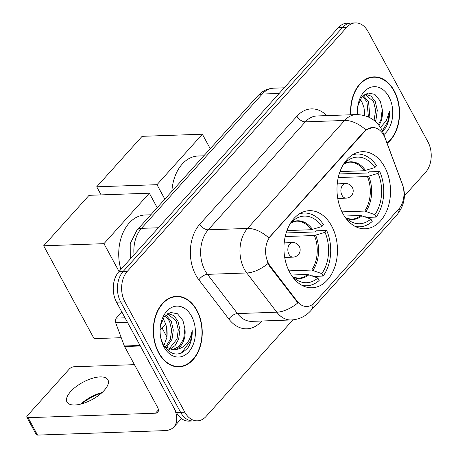 <?xml version="1.0" encoding="UTF-8"?>
<svg xmlns="http://www.w3.org/2000/svg" width="458" height="458" viewBox="0 0 458 458"><rect width="100%" height="100%" fill="white"/><g stroke="black" fill="none" stroke-linecap="round" stroke-linejoin="round"><path stroke-width="0.69" d="M342.83 213.497A38.575 26.747 88 0 0 365.106 228.788A38.575 26.747 88 0 0 388.155 206.987A38.575 26.747 88 0 0 384.668 166.975A38.575 26.747 88 0 0 362.392 151.684A38.575 26.747 88 0 0 339.344 173.479A38.575 26.747 88 0 0 342.83 213.497M289.788 272.481A38.575 26.747 88 0 0 312.058 287.773A38.575 26.747 88 0 0 335.113 265.978A38.575 26.747 88 0 0 331.621 225.96A38.575 26.747 88 0 0 309.35 210.669A38.575 26.747 88 0 0 286.302 232.464A38.575 26.747 88 0 0 289.788 272.481M268.577 263.493A19.654 13.626 88 0 0 270.214 266.035L297.145 301.238A19.654 13.626 88 0 0 306.854 306.488A19.654 13.626 88 0 0 314.669 302.52L398.855 208.9A19.654 13.626 88 0 0 402.319 184.282L385.138 138.236A19.654 13.626 88 0 0 372.474 127.547A19.654 13.626 88 0 0 364.654 131.52L270.724 235.973A19.654 13.626 88 0 0 268.577 263.493M158.617 352.872A35.3 24.48 88 0 0 178.998 366.864A35.3 24.48 88 0 0 200.094 346.918A35.3 24.48 88 0 0 196.9 310.301A35.3 24.48 88 0 0 176.519 296.309A35.3 24.48 88 0 0 155.428 316.255A35.3 24.48 88 0 0 158.617 352.872M176.897 366.812A35.3 24.48 88 0 0 178.299 366.526M387.13 143.325A35.3 24.48 88 0 0 394.235 90.861A35.3 24.48 88 0 0 373.854 76.864A35.3 24.48 88 0 0 350.725 114.781M313.129 303.998A25.476 14.908 -138 0 1 310.667 310.816C305.463 316.489 298.965 319.541 291.173 319.976A29.112 20.186 -92 0 1 276.792 312.201L246.788 272.968A29.112 20.186 -92 0 1 244.36 269.201A29.112 20.186 -92 0 1 247.538 228.433A25.476 14.908 42 0 1 268.817 237.914L364.139 131.538L365.908 129.952L372.423 127.547M365.908 129.952A25.476 14.908 -138 0 0 344.628 120.465L247.538 228.433L208.23 229.813A29.112 20.186 88 0 0 205.047 270.586A29.112 20.186 88 0 0 207.474 274.348L237.484 313.581L276.792 312.201A25.476 13.139 -37.4 0 0 297.855 302.87L269.453 266.058L267.008 261.054M197.409 420.833L189.028 421.125A21.835 15.143 88 0 1 176.416 412.469L116.544 302.2A21.835 15.143 88 0 1 118.931 271.623L338.37 27.606A21.835 15.143 88 0 1 347.055 23.198L351.252 23.049A21.835 15.143 88 0 0 342.561 27.457L123.128 271.479A21.835 15.143 88 0 0 120.74 302.057L180.612 412.326A21.835 15.143 88 0 0 193.219 420.982A21.835 15.143 88 0 1 180.612 412.326L120.74 302.057A21.835 15.143 88 0 1 123.128 271.479L342.561 27.457A21.835 15.143 88 0 1 351.252 23.049L355.442 22.9A21.835 15.143 88 0 0 346.758 27.314L127.318 271.331A21.835 15.143 88 0 0 124.931 301.908L184.803 412.177A21.835 15.143 88 0 0 197.409 420.833A21.835 15.143 88 0 0 206.094 416.419L292.931 319.856M404.374 195.932L425.534 172.403A21.835 15.143 88 0 0 427.921 141.825L368.049 31.556A21.835 15.143 88 0 0 355.442 22.9M373.178 77.253A35.3 24.48 88 0 0 371.764 77.07M175.843 296.692A35.3 24.48 88 0 0 174.424 296.509M196.705 310.518A34.94 24.228 88 0 0 176.53 296.67A34.94 24.228 88 0 0 155.657 316.409A34.94 24.228 88 0 0 158.817 352.654A34.94 24.228 88 0 0 178.986 366.503A34.94 24.228 88 0 0 199.86 346.763A34.94 24.228 88 0 0 196.705 310.518M164.668 321.625A18.194 12.618 88 0 0 164.565 321.424L166.638 326.943L166.97 337.145L163.867 345.767M166.826 337.947A25.476 17.662 88 0 0 166.426 326.096M165.893 314.995L171.235 321.19L173.296 329.937L172.013 339.281L166.254 347.908M165.201 315.682L169.569 321.247L171.63 329.995L170.347 339.338L165.401 347.284M167.416 313.81L168.395 313.707L173.737 315.551L177.887 320.955L179.954 329.703L178.672 339.046L175.059 345.601L169.649 349.528M167.565 313.782L176.227 321.018L178.288 329.76L177.006 339.103L168.802 349.242M160.878 338.508L163.248 344.691C171.137 356.141 179.456 357.057 188.198 347.427C191.118 342.618 192.44 336.991 192.177 330.539C190.07 342.074 184.385 348.446 175.128 349.66A18.194 12.618 88 0 0 184.889 328.604L183.664 338.874L179.227 346.322L172.168 349.958M175.128 349.66L173.004 349.964L164.067 346.099M162.985 318.711L164.577 321.424A18.194 12.618 88 0 0 162.893 318.877M184.889 328.604L182.937 320.526L177.521 313.787L170.571 312.442L164.302 316.736L160.54 325.352M163.947 346.946A25.476 17.662 88 0 0 188.788 351.899A25.476 17.662 88 0 0 191.57 316.226A25.476 17.662 88 0 0 173.822 306.62A25.476 17.662 88 0 0 160.529 325.26A25.476 17.662 88 0 0 161.016 339.109A25.476 17.662 88 0 0 163.947 346.946M192.177 330.539L190.637 340.689L181.397 353.095M70.687 391.538A23.289 9.795 -28.5 0 0 66.988 402.067A23.289 9.795 -28.5 0 0 83.07 403.441A23.289 9.795 -28.5 0 0 104.229 390.359A23.289 9.795 -28.5 0 0 107.928 379.837A23.289 9.795 -28.5 0 0 91.846 378.463A23.289 9.795 -28.5 0 0 70.687 391.538M121.845 311.955L116.292 318.133L125.028 317.823M140.074 345.447A3.641 2.525 88 0 0 140.32 345.985L173.267 406.67A29.112 17.038 42 0 1 173.948 426.873A29.112 17.038 42 0 1 164.903 430.617L37.539 435.1A3.641 1.529 151.5 0 1 36.314 434.642L26.862 417.232A3.641 1.529 -28.5 0 0 28.087 417.69L155.451 413.208A7.276 4.259 -138 0 0 157.712 412.274A7.276 4.259 -138 0 0 157.541 407.219L124.593 346.534A3.641 2.525 -92 0 1 124.347 346.002L115.651 322.69A3.641 2.525 -92 0 1 116.292 318.133M101.539 393.027A29.112 12.24 -28.5 0 0 81.53 403.893M134.429 364.648L73.87 366.778A3.641 1.529 -28.5 0 0 69.273 369.068L27.44 415.589A3.641 1.529 -28.5 0 0 26.862 417.232M80.866 404.065A23.289 9.795 151.5 0 1 102.048 392.563M387.01 143.005A34.94 24.228 88 0 0 394.04 91.079A34.94 24.228 88 0 0 373.865 77.23A34.94 24.228 88 0 0 350.977 114.769M362.003 102.186A18.194 12.618 88 0 0 361.9 101.985L363.973 107.504L364.597 115.021M364.425 115.553A25.476 17.662 88 0 0 363.761 106.657M363.228 95.556L368.57 101.75L369.944 117.74M362.536 96.243L366.904 101.808L368.455 117.013M364.751 94.365L365.73 94.268L371.072 96.111L375.228 101.516L377.289 110.258L376.007 119.607L375.308 121.439M364.9 94.342L373.562 101.573L375.623 110.321L374.077 120.42M378.943 125.292A18.194 12.618 88 0 0 382.224 109.159L380.999 119.429L378.423 124.645M360.32 99.272L361.912 101.985A18.194 12.618 88 0 0 360.228 99.432M382.55 131.257L385.533 127.988C388.453 123.179 389.775 117.551 389.512 111.099L386.403 120.528L380.518 127.507M382.224 109.159L380.272 101.081L374.856 94.348L367.906 93.003L361.637 97.296L357.881 105.907M383.861 134.583A25.476 17.662 88 0 0 388.911 96.787A25.476 17.662 88 0 0 371.157 87.175A25.476 17.662 88 0 0 357.864 105.821A25.476 17.662 88 0 0 357.549 114.569M389.512 111.099L387.972 121.244L382.361 130.851M286.141 232.967L315.201 231.943L316.192 230.843L326.674 230.471A36.394 25.236 88 0 1 323.113 276.082L321.785 273.632A33.337 23.118 88 0 0 325.008 232.326L314.383 235.526L285.202 236.551M288.952 270.855L311.686 270.054L321.785 273.632M291.729 275.687A33.337 23.118 88 0 0 296.143 279.54A33.337 23.118 88 0 0 317.835 278.023L307.742 274.445L291.288 275.023M150.802 214.791L145.083 214.991A40.035 27.761 88 0 0 120.872 269.47M312.356 275.951L311.841 274.995L309.997 275.058M286.943 230.574L311.234 229.721L321.854 226.521L323.52 224.666A36.394 25.236 88 0 0 304.186 213.033A36.394 25.236 88 0 0 299.332 213.892M323.113 276.082L313.593 276.42M301.839 285.26A36.394 25.236 88 0 0 306.745 285.775A36.394 25.236 88 0 0 319.169 280.473L317.835 278.023M321.854 226.521A33.337 23.118 88 0 0 294.047 219.995A33.337 23.118 88 0 0 293.091 220.79L292.679 220.035M325.008 232.326L326.674 230.471M293.091 220.79L290.973 222.428M121.25 337.695L94.09 338.645L43.67 245.791L89.058 195.32L149.337 193.196L157.197 207.68M165.71 323.909L160.088 330.161M149.337 193.196L103.949 243.667L43.67 245.791M119.051 271.491L103.949 243.667M339.189 173.983L368.243 172.958L369.234 171.853L379.716 171.487A36.394 25.236 88 0 1 376.155 217.098L374.827 214.647A33.337 23.118 88 0 0 378.05 173.342L367.43 176.536L338.244 177.567M341.994 211.871L364.734 211.069L374.827 214.647M344.771 216.703A33.337 23.118 88 0 0 349.191 220.556A33.337 23.118 88 0 0 370.877 219.033L360.784 215.46L344.336 216.039M203.85 155.8L198.131 156.006A40.035 27.761 88 0 0 171.87 191.358M365.404 216.966L364.883 216.004L363.039 216.073M339.985 171.59L364.276 170.737L374.902 167.536L376.568 165.681A36.394 25.236 88 0 0 357.229 154.048A36.394 25.236 88 0 0 352.374 154.907M376.155 217.098L366.635 217.43M354.881 226.275A36.394 25.236 88 0 0 359.788 226.79A36.394 25.236 88 0 0 372.211 221.483L370.877 219.033M374.902 167.536A33.337 23.118 88 0 0 347.095 161.01A33.337 23.118 88 0 0 346.134 161.8L345.727 161.05M378.05 173.342L379.716 171.487M346.134 161.8L344.015 163.443M101.109 194.896L96.718 186.807L142.1 136.335L202.379 134.211L210.239 148.695M202.379 134.211L156.991 184.683L96.718 186.807M164.851 199.167L156.991 184.683M270.214 266.035L269.453 266.058M297.145 301.238L296.383 301.267M364.654 131.52L364.139 131.538M270.724 235.973L270.209 235.99M296.927 116.229A7.276 4.259 -138 0 0 305.32 121.851L208.23 229.813A7.276 4.259 -138 0 1 199.837 224.197L296.927 116.229A36.394 25.236 -92 0 1 326.789 115.622M316.902 115.971A29.112 20.186 88 0 0 305.32 121.851L344.628 120.465A29.112 20.186 -92 0 1 356.21 114.586L316.902 115.971M267.964 263.545A25.476 13.139 -37.4 0 1 246.788 272.968L207.474 274.348A7.276 3.756 142.6 0 0 198.892 279.867A36.394 25.236 -92 0 1 199.837 224.197M399.353 208.316A25.476 14.908 42 0 1 396.903 214.922L310.667 310.816M402.622 185.135A25.476 7.958 -20.5 0 0 402.468 184.419C406.286 195.4 404.431 205.568 396.903 214.922M383.42 134.641A25.476 7.958 -20.5 0 0 383.317 133.118L402.468 184.419M261.764 321.012L261.358 321.464A36.394 25.236 -92 0 1 228.903 319.094L198.892 279.867M346.758 27.314L338.37 27.606M127.318 271.331L118.931 271.623M124.931 301.908L116.544 302.2M184.803 412.177L176.416 412.469M228.903 319.094A7.276 3.756 142.6 0 1 237.484 313.581A29.112 20.186 88 0 0 251.866 321.356L291.173 319.976M261.134 321.029A7.276 4.259 -138 0 0 261.358 321.464M279.151 93.461L262.211 94.056A14.559 8.519 -138 0 0 257.688 95.928L261.22 92.693C264.976 89.883 269.167 88.377 273.792 88.176A29.112 20.186 88 0 0 262.211 94.056L141.442 228.353A29.112 20.186 88 0 0 134.039 254.825M158.382 227.758L141.442 228.353A14.559 8.519 -138 0 0 136.919 230.225L257.688 95.928M158.405 409.927L155.451 413.208M140.32 345.985L124.593 346.534M28.087 417.69L37.539 435.1M124.347 346.002L140.028 345.447M127.444 322.277L115.651 322.69M311.686 270.054A28.533 19.786 88 0 0 314.383 235.526M293.246 277.227L298.467 278.201A28.533 19.786 88 0 0 307.742 274.445M312.528 229.475A28.871 20.02 88 0 0 290.733 222.794M312.946 270.289A28.871 20.02 88 0 0 315.676 235.28M293.309 277.29A28.871 20.02 88 0 0 308.995 274.68M311.234 229.721A28.533 19.786 88 0 0 296.463 221.174L290.716 222.828M284.71 257.419L293.137 257.121A7.276 5.049 -92 0 1 288.935 254.236A7.276 5.049 -92 0 1 289.731 244.045A7.276 5.049 -92 0 1 292.628 242.574L284.195 242.872M364.734 211.069A28.533 19.786 88 0 0 367.43 176.536M346.288 218.243L351.509 219.216A28.533 19.786 88 0 0 360.784 215.46M365.57 170.49A28.871 20.02 88 0 0 343.775 163.809M365.988 211.304A28.871 20.02 88 0 0 368.724 176.29M346.351 218.3A28.871 20.02 88 0 0 362.043 215.695M364.276 170.737A28.533 19.786 88 0 0 349.506 162.184L343.758 163.844M337.752 198.434L346.185 198.137A7.276 5.049 -92 0 1 341.983 195.251A7.276 5.049 -92 0 1 342.779 185.055A7.276 5.049 -92 0 1 345.67 183.589L337.243 183.881M383.317 133.118L381.594 129.333C376.07 119.698 367.608 114.781 356.21 114.586M130.267 259.022L130.221 243.599L136.919 230.225M273.792 88.176L284.235 87.81M173.027 296.795L176.53 296.67M175.483 366.623L178.986 366.503M181.442 418.538L173.948 426.873M370.362 77.35L373.865 77.23M300.557 213.159L304.186 213.033M303.116 285.901L306.745 285.775M293.137 257.121A7.276 7.276 0 0 0 299.48 246.77A7.276 7.276 0 0 0 292.628 242.574M162.04 327.991L166.935 337.014M353.605 154.174L357.229 154.048M356.164 226.916L359.788 226.79M346.185 198.137A7.276 7.276 0 0 0 352.523 187.78A7.276 7.276 0 0 0 345.67 183.589"/></g></svg>
